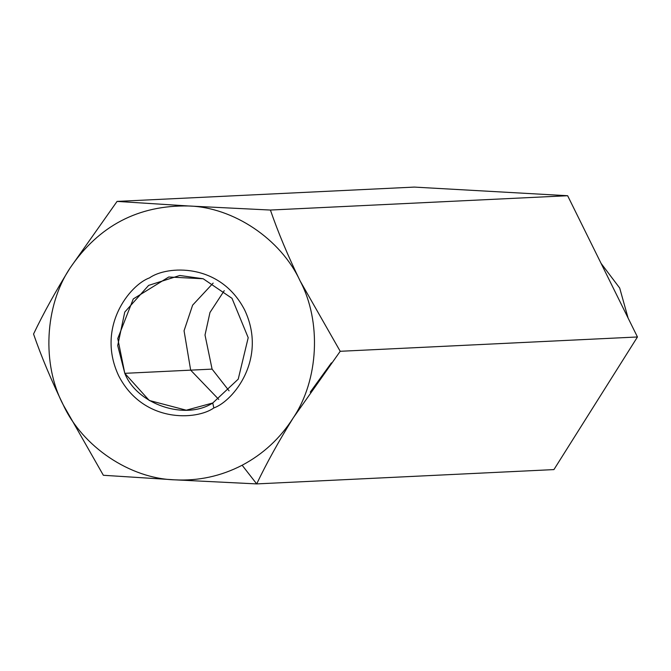 <?xml version="1.0" encoding="UTF-8"?>
<svg xmlns="http://www.w3.org/2000/svg" width="671" height="671" viewBox="0 0 671 671"><rect width="100%" height="100%" fill="white"/><g stroke="black" fill="none" stroke-linecap="round" stroke-linejoin="round"><path stroke-width="1.01" d="M293.252 417.857C280.252 438.272 263.217 454.066 242.139 465.238L256.691 483.908C266.446 463.418 278.633 441.401 293.252 417.857C278.633 441.401 266.446 463.418 256.691 483.908L553.927 469.591L637.45 336.976L567.641 195.722L414.309 187.092L117.073 201.409L414.309 187.092L567.641 195.722L270.405 210.048L567.641 195.722L637.45 336.976L340.214 351.294L637.45 336.976L553.927 469.591L256.691 483.908L174.829 479.84L103.359 475.278L63.259 404.898C51.122 379.92 41.225 356.293 33.55 334.024C43.456 313.265 55.643 291.248 70.111 267.964L117.073 201.409L188.534 205.98L270.405 210.048C278.071 232.317 287.976 255.945 300.105 280.923L340.214 351.294L293.252 417.857L340.214 351.294L300.105 280.923C321.627 321.484 318.7 379.937 293.252 417.857C318.7 379.937 321.627 321.484 300.105 280.923C287.976 255.945 278.071 232.317 270.405 210.048L188.534 205.98C233.307 207.146 280.923 239.136 300.105 280.923C280.923 239.136 233.307 207.146 188.534 205.98L117.073 201.409L70.111 267.964C98.897 225.674 138.369 205.007 188.534 205.98C138.369 205.007 98.897 225.674 70.111 267.964C55.643 291.248 43.456 313.265 33.55 334.024C41.225 356.293 51.122 379.92 63.259 404.898C41.736 364.336 44.663 305.884 70.111 267.964C44.663 305.884 41.736 364.336 63.259 404.898L103.359 475.278L174.829 479.84L256.691 483.908L242.139 465.238C220.96 476.184 198.524 481.057 174.829 479.84C130.065 478.675 82.441 446.685 63.259 404.898C82.441 446.685 130.065 478.675 174.829 479.84C198.524 481.057 220.96 476.184 242.139 465.238C263.217 454.066 280.252 438.272 293.252 417.857M628.09 318.037L619.694 288.035L601.082 263.384L619.694 288.035L628.09 318.037M224.257 290.644L209.973 312.493L205.016 335.03L212.086 369.117L229.079 390.841L212.086 369.117L205.016 335.03L209.973 312.493L224.257 290.644M310.237 392.158L331.39 362.885M190.665 370.149L218.763 399.421L190.665 370.149L212.086 369.117L190.665 370.149L184.055 330.769L192.627 305.154L213.16 283.095L192.627 305.154L184.055 330.769L190.665 370.149L124.798 373.328L149.239 400.47L186.27 410.199L212.757 402.994L238.23 379.149L248.203 337.706L231.998 298.318L203.179 278.759L179.786 275.487L148.643 285.385L124.756 312.082L117.71 345.557L124.798 373.328L190.665 370.149M212.757 402.994C185.271 420.759 136.901 404.445 124.798 373.328L117.769 338.519L133.277 298.939L168.765 276.997L203.179 278.759L231.998 298.318L248.203 337.706L238.23 379.149L212.757 402.994L213.831 407.951C233.542 400.923 267.586 358.54 244.647 309.952C219.996 262.26 166.668 265.615 149.541 277.869C129.83 284.898 95.785 327.28 118.717 375.869C143.368 423.56 196.704 420.205 213.831 407.951L212.757 402.994M213.831 407.951C196.704 420.205 143.368 423.56 118.717 375.869C95.785 327.28 129.83 284.898 149.541 277.869C166.668 265.615 219.996 262.26 244.647 309.952C267.586 358.54 233.542 400.923 213.831 407.951"/></g></svg>
